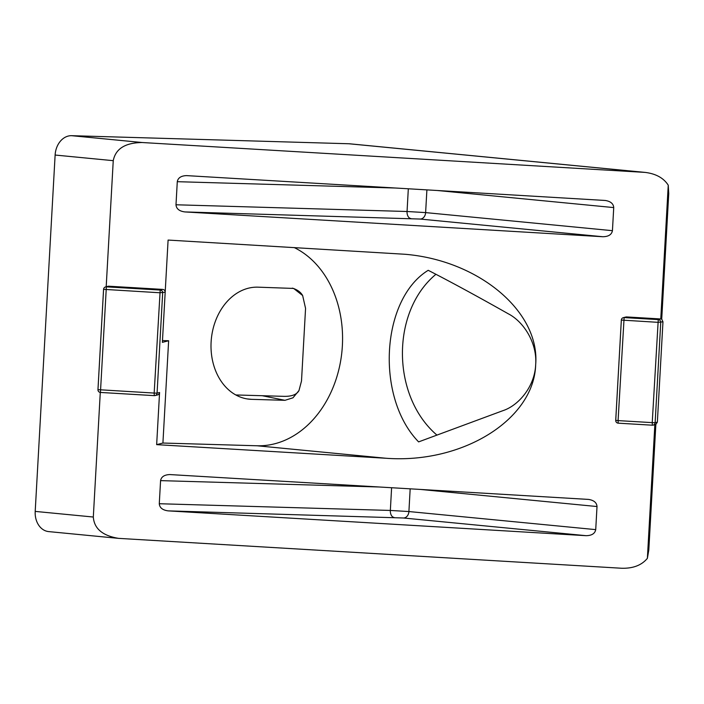 <?xml version="1.0" encoding="UTF-8"?>
<svg xmlns="http://www.w3.org/2000/svg" width="704" height="704" viewBox="0 0 704 704"><rect width="100%" height="100%" fill="white"/><g stroke="black" fill="none" stroke-linecap="round" stroke-linejoin="round"><path stroke-width="1.06" d="M108.856 286.211L162.703 289.406L160.195 290.048L106.357 286.854L108.856 286.211A2.649 2.631 75.6 0 0 108.055 286.282L105.547 286.933A2.649 2.649 0 0 0 103.567 289.344L97.962 389.655A2.649 2.649 0 0 0 100.443 392.445L154.29 395.639A2.649 2.631 -104.4 0 0 157.071 393.149L154.167 393.07L154.299 395.639A2.649 2.649 0 0 0 155.1 395.56L157.608 394.918A2.649 2.631 75.6 0 0 159.57 392.506L157.071 393.149L162.677 292.846A2.649 2.631 -104.4 0 0 160.195 290.048L154.167 393.07L97.97 389.646A2.649 2.631 -104.4 0 0 100.434 392.436L106.357 286.854A2.649 2.631 -104.4 0 0 103.585 289.335L159.773 292.758L165.185 292.204L168.098 240.064L404.994 254.267C479.063 260.418 540.056 311.872 535.682 364.514C534.239 419.285 462.906 463.971 386.03 458.26L156.658 444.646L159.57 392.506M162.474 340.569L168.634 340.745L162.914 443.036L156.658 444.646M168.634 340.745L162.378 342.355L165.185 292.204A2.649 2.631 75.6 0 0 162.703 289.406M621.342 320.082L615.736 420.376A2.649 2.649 0 0 0 618.209 423.174L618.086 420.605L615.718 420.385A2.649 2.631 -104.4 0 0 618.2 423.166M652.353 425.198L618.209 423.174L652.344 425.198A2.649 2.631 -104.4 0 0 655.134 422.717L652.23 422.629L652.362 425.198A2.649 2.649 0 0 0 653.162 425.119L655.855 424.424L657.36 422.145L655.134 422.717L660.739 322.406A2.649 2.631 -104.4 0 0 658.266 319.607L652.23 422.629L618.086 420.605L624.122 317.583A2.649 2.631 -104.4 0 0 621.342 320.065L657.835 322.318L662.966 321.834L657.36 422.145M654.852 424.688L647.381 558.334L648.815 549.938L655.855 424.424M662.966 321.834L661.725 319.079L668.738 193.574L668.246 185.187L660.766 318.965L661.725 319.079M647.381 558.334C641.652 565.268 633.037 568.577 621.518 568.242L118.615 538.366C102.59 535.753 94.16 528.642 93.315 517.026L35.2 511.403L55.123 155.038L113.247 160.67C115.597 148.764 125.25 142.718 142.208 142.525L645.11 172.401C655.926 173.738 663.634 178.006 668.246 185.187M420.191 489.421L597.01 506.537C596.737 502.665 593.921 500.289 588.579 499.418L169.831 474.566C164.384 474.769 161.295 476.793 160.574 480.63L379.271 486.992M394.117 517.449A6.609 4.162 91.7 0 1 390.342 510.444L159.28 503.73C159.614 507.76 162.589 510.145 168.194 510.875L403.41 517.994L586.062 535.682C591.721 535.612 594.933 533.597 595.725 529.628L408.91 511.544A6.609 5.13 -84.5 0 1 403.41 517.994M159.28 503.73L160.574 480.63M435.934 274.287C390.817 311.634 391.371 396.185 436.982 435.142M35.2 511.403A19.835 15.4 95.5 0 0 48.69 531.599L118.615 538.366M645.11 172.401L349.712 143.801A19.835 15.4 95.5 0 0 348.902 143.757L71.632 135.687A19.835 15.4 95.5 0 0 55.123 155.038M235.787 394.953L282.603 396.308C291.254 396.704 296.718 394.777 298.989 390.535L292.961 397.813L284.988 400.312L262.258 395.718M615.718 420.385L621.333 320.074A2.649 2.649 0 0 1 623.313 317.662L625.812 317.02A2.649 2.631 75.6 0 1 626.622 316.941L660.766 318.965L658.266 319.607L624.122 317.583L626.622 316.941M106.19 286.766L113.247 160.67M100.285 392.427L93.315 517.026M597.01 506.537L595.725 529.628M586.062 535.682L168.194 510.875M436.911 190.467L613.73 207.583L612.436 230.683L425.621 212.599A6.609 5.13 -84.5 0 1 420.121 219.05L602.782 236.729C608.432 236.667 611.653 234.652 612.436 230.683M602.782 236.729L184.914 211.93L420.121 219.05M410.837 218.504A6.609 4.162 91.7 0 1 407.053 211.499L175.991 204.776C176.334 208.815 179.3 211.2 184.914 211.93M175.991 204.776L177.285 181.685L395.982 188.038M613.73 207.583C613.448 203.72 610.632 201.344 605.299 200.473L186.542 175.613C181.095 175.815 178.006 177.839 177.285 181.685M284.988 400.312L251.618 399.344A56.214 43.622 -84.5 0 1 249.339 399.203A56.214 43.622 -84.5 0 1 211.209 340.516A56.214 43.622 -84.5 0 1 257.884 287.162L293.638 288.438L302.641 295.522L305.562 308.37L301.506 380.97L298.989 390.535M294.158 247.544A102.502 79.552 -84.5 0 1 340.331 362.683A102.502 79.552 -84.5 0 1 257.066 445.773L162.914 443.036M418.616 441.892L502.788 410.714C518.848 405.504 534.855 386.267 535.682 364.514C537.284 342.804 523.538 321.587 508.209 313.755C476.247 295.706 449.574 281.23 428.208 270.31C380.917 299.35 375.426 397.646 418.616 441.892M100.452 392.436L154.282 395.63M410.177 488.822L408.91 511.544L390.342 510.444L391.609 487.722M251.618 399.344L247.069 398.904M386.03 458.26L257.066 445.773M103.585 289.353L97.97 389.646M426.897 189.878L425.621 212.599L407.053 211.499L408.32 188.778M348.902 143.757L643.65 172.286M142.208 142.525L71.632 135.687M292.327 288.121L294.536 288.895C298.285 290.435 300.986 292.644 302.641 295.522"/></g></svg>
